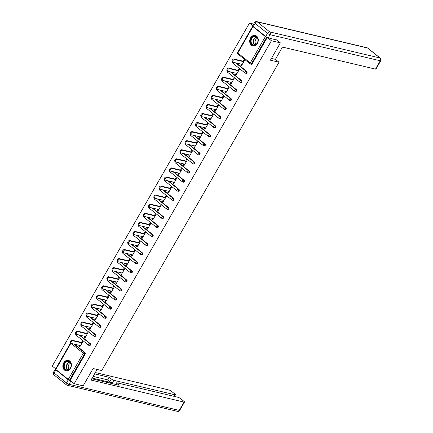 <?xml version="1.0" encoding="UTF-8"?>
<svg xmlns="http://www.w3.org/2000/svg" width="433" height="433" viewBox="0 0 433 433"><rect width="100%" height="100%" fill="white"/><g stroke="black" fill="none" stroke-linecap="round" stroke-linejoin="round"><path stroke-width="0.65" d="M250.572 37.882A5.358 4.233 -76.7 0 0 252.753 45.849A5.358 4.233 -76.7 0 0 257.408 43.387A5.358 4.233 -76.7 0 0 255.226 35.419A5.358 4.233 -76.7 0 0 250.572 37.882M63.716 362.838A5.358 4.233 -76.7 0 0 65.897 370.805A5.358 4.233 -76.7 0 0 70.552 368.342A5.358 4.233 -76.7 0 0 68.371 360.375A5.358 4.233 -76.7 0 0 63.716 362.838M253.678 24.096L249.478 23.106L52.258 366.08L55.695 368.846M276.59 39.82L280.378 42.867L270.414 60.198L279.02 62.233L275.42 59.337L282.462 47.089L375.487 69.112L380.271 60.793L270.035 34.7L268.227 37.839L276.936 40.096M279.02 62.233L101.728 370.556L93.122 368.515L83.158 385.846L74.184 383.719L70.086 380.423L85.231 354.08L84.576 353.923L69.426 380.266L70.086 380.423M69.426 380.266L55.467 369.241L70.617 342.898L70.893 343.266L55.749 369.609M280.378 42.867L271.404 40.745L74.184 383.719M249.478 23.106L252.742 25.726M252.996 26.267L252.688 26.261L252.969 26.63L265.375 36.616L267.129 37.4M267.437 37.552L271.404 40.745M81.42 342.422L82.238 340.998L82.892 341.523L79.721 347.05L79.06 346.519L79.905 346.719M79.688 345.426L79.06 346.519M267.285 37.482L252.158 63.786A1.028 0.812 103.3 0 1 251.264 64.263L250.61 64.106A1.028 0.812 103.3 0 1 250.344 63.976A1.028 0.59 128.8 0 1 250.198 63.905A1.028 1.028 0 0 0 250.61 64.106A1.028 0.812 103.3 0 0 251.503 63.629L252.158 63.786M74.546 344.208L85.074 352.679A1.028 0.812 103.3 0 1 85.231 354.08M236.256 62.985L246.783 71.456A1.028 0.812 103.3 0 1 246.047 73.334L245.392 73.177A1.028 0.812 103.3 0 1 245.127 73.047A1.028 0.59 128.8 0 1 244.981 72.977A1.028 1.028 0 0 0 245.392 73.177A1.028 0.812 103.3 0 0 246.285 72.706A1.028 0.812 -76.7 0 0 246.128 71.304L246.783 71.456M231.038 72.057L241.571 80.527A1.028 0.812 103.3 0 1 240.829 82.405L240.174 82.248A1.028 0.812 103.3 0 1 239.909 82.118A1.028 0.59 128.8 0 1 239.768 82.048A1.028 1.028 0 0 0 240.174 82.248A1.028 0.812 103.3 0 0 241.067 81.777A1.028 0.812 -76.7 0 0 240.916 80.376L241.571 80.527M225.82 81.128L236.353 89.599A1.028 0.812 103.3 0 1 235.612 91.477L234.957 91.32A1.028 0.812 103.3 0 1 234.691 91.19A1.028 0.59 128.8 0 1 234.551 91.119A1.028 1.028 0 0 0 234.957 91.32A1.028 0.812 103.3 0 0 235.855 90.849A1.028 0.812 -76.7 0 0 235.698 89.447L236.353 89.599M220.608 90.199L231.135 98.67A1.028 0.812 103.3 0 1 230.399 100.548L229.739 100.391A1.028 0.812 103.3 0 1 229.479 100.261A1.028 0.59 128.8 0 1 229.333 100.191A1.028 1.028 0 0 0 229.739 100.391A1.028 0.812 103.3 0 0 230.637 99.92A1.028 0.812 -76.7 0 0 230.48 98.518L231.135 98.67M215.39 99.271L225.918 107.747A1.028 0.812 103.3 0 1 225.182 109.619L224.527 109.462A1.028 0.812 103.3 0 1 224.262 109.332A1.028 0.59 128.8 0 1 224.115 109.262A1.028 1.028 0 0 0 224.527 109.462A1.028 0.812 103.3 0 0 225.42 108.992A1.028 0.812 -76.7 0 0 225.263 107.59L225.918 107.747M210.173 108.342L220.706 116.818A1.028 0.812 103.3 0 1 219.964 118.691L219.309 118.534A1.028 0.812 103.3 0 1 219.044 118.404A1.028 0.59 128.8 0 1 218.898 118.333A1.028 1.028 0 0 0 219.309 118.534A1.028 0.812 103.3 0 0 220.202 118.063A1.028 0.812 -76.7 0 0 220.045 116.661L220.706 116.818M204.955 117.413L215.488 125.889A1.028 0.812 103.3 0 1 214.746 127.762L214.091 127.605A1.028 0.812 103.3 0 1 213.826 127.475A1.028 0.59 128.8 0 1 213.686 127.405A1.028 1.028 0 0 0 214.091 127.605A1.028 0.812 103.3 0 0 214.984 127.134A1.028 0.812 -76.7 0 0 214.833 125.732L215.488 125.889M199.737 126.485L210.27 134.961A1.028 0.812 103.3 0 1 209.529 136.833L208.874 136.676A1.028 0.812 103.3 0 1 208.614 136.547A1.028 0.59 128.8 0 1 208.468 136.482A1.028 1.028 0 0 0 208.874 136.676A1.028 0.812 103.3 0 0 209.772 136.206A1.028 0.812 -76.7 0 0 209.615 134.804L210.27 134.961M194.525 135.561L205.053 144.032A1.028 0.812 103.3 0 1 204.316 145.905L203.662 145.753A1.028 0.812 103.3 0 1 203.396 145.618A1.028 0.59 128.8 0 1 203.25 145.553A1.028 1.028 0 0 0 203.662 145.753A1.028 0.812 103.3 0 0 204.555 145.277A1.028 0.812 -76.7 0 0 204.398 143.875L205.053 144.032M189.308 144.633L199.835 153.103A1.028 0.812 103.3 0 1 199.099 154.976L198.444 154.825A1.028 0.812 103.3 0 1 198.179 154.689A1.028 0.59 128.8 0 1 198.033 154.624A1.028 1.028 0 0 0 198.444 154.825A1.028 0.812 103.3 0 0 199.337 154.348A1.028 0.812 -76.7 0 0 199.18 152.946L199.835 153.103M184.09 153.704L194.623 162.175A1.028 0.812 103.3 0 1 193.881 164.047L193.226 163.896A1.028 0.812 103.3 0 1 192.961 163.766A1.028 0.59 128.8 0 1 192.82 163.696A1.028 1.028 0 0 0 193.226 163.896A1.028 0.812 103.3 0 0 194.119 163.42A1.028 0.812 -76.7 0 0 193.968 162.018L194.623 162.175M178.872 162.776L189.405 171.246A1.028 0.812 103.3 0 1 188.664 173.119L188.009 172.967A1.028 0.812 103.3 0 1 187.743 172.837A1.028 0.59 128.8 0 1 187.603 172.767A1.028 1.028 0 0 0 188.009 172.967A1.028 0.812 103.3 0 0 188.907 172.491A1.028 0.812 -76.7 0 0 188.75 171.089L189.405 171.246M173.66 171.847L184.187 180.317A1.028 0.812 103.3 0 1 183.451 182.19L182.791 182.039A1.028 0.812 103.3 0 1 182.531 181.909A1.028 0.59 128.8 0 1 182.385 181.838A1.028 1.028 0 0 0 182.791 182.039A1.028 0.812 103.3 0 0 183.689 181.562A1.028 0.812 -76.7 0 0 183.532 180.16L184.187 180.317M168.442 180.918L178.97 189.389A1.028 0.812 103.3 0 1 178.234 191.262L177.579 191.11A1.028 0.812 103.3 0 1 177.314 190.98A1.028 0.59 128.8 0 1 177.167 190.91A1.028 1.028 0 0 0 177.579 191.11A1.028 0.812 103.3 0 0 178.472 190.634A1.028 0.812 -76.7 0 0 178.315 189.232L178.97 189.389M163.225 189.99L173.757 198.46A1.028 0.812 103.3 0 1 173.016 200.338L172.361 200.181A1.028 0.812 103.3 0 1 172.096 200.051A1.028 0.59 128.8 0 1 171.95 199.981A1.028 1.028 0 0 0 172.361 200.181A1.028 0.812 103.3 0 0 173.254 199.705A1.028 0.812 -76.7 0 0 173.097 198.303L173.757 198.46M158.007 199.061L168.54 207.531A1.028 0.812 103.3 0 1 167.798 209.41L167.143 209.253A1.028 0.812 103.3 0 1 166.878 209.123A1.028 0.59 128.8 0 1 166.737 209.052A1.028 1.028 0 0 0 167.143 209.253A1.028 0.812 103.3 0 0 168.042 208.776A1.028 0.812 -76.7 0 0 167.885 207.375L168.54 207.531M152.789 208.132L163.322 216.603A1.028 0.812 103.3 0 1 162.581 218.481L161.926 218.324A1.028 0.812 103.3 0 1 161.666 218.194A1.028 0.59 128.8 0 1 161.52 218.124A1.028 1.028 0 0 0 161.926 218.324A1.028 0.812 103.3 0 0 162.824 217.848A1.028 0.812 -76.7 0 0 162.667 216.451L163.322 216.603M147.577 217.204L158.105 225.674A1.028 0.812 103.3 0 1 157.368 227.552L156.714 227.395A1.028 0.812 103.3 0 1 156.448 227.265A1.028 0.59 128.8 0 1 156.302 227.195A1.028 1.028 0 0 0 156.714 227.395A1.028 0.812 103.3 0 0 157.607 226.924A1.028 0.812 -76.7 0 0 157.45 225.523L158.105 225.674M142.36 226.275L152.887 234.746A1.028 0.812 103.3 0 1 152.151 236.624L151.496 236.467A1.028 0.812 103.3 0 1 151.231 236.337A1.028 0.59 128.8 0 1 151.085 236.266A1.028 1.028 0 0 0 151.496 236.467A1.028 0.812 103.3 0 0 152.389 235.996A1.028 0.812 -76.7 0 0 152.232 234.594L152.887 234.746M137.142 235.346L147.675 243.817A1.028 0.812 103.3 0 1 146.933 245.695L146.278 245.538A1.028 0.812 103.3 0 1 146.013 245.408A1.028 0.59 128.8 0 1 145.872 245.338A1.028 1.028 0 0 0 146.278 245.538A1.028 0.812 103.3 0 0 147.171 245.067A1.028 0.812 -76.7 0 0 147.02 243.665L147.675 243.817M131.924 244.418L142.457 252.888A1.028 0.812 103.3 0 1 141.715 254.766L141.061 254.609A1.028 0.812 103.3 0 1 140.795 254.48A1.028 0.59 128.8 0 1 140.655 254.409A1.028 1.028 0 0 0 141.061 254.609A1.028 0.812 103.3 0 0 141.959 254.139A1.028 0.812 -76.7 0 0 141.802 252.737L142.457 252.888M126.712 253.489L137.239 261.965A1.028 0.812 103.3 0 1 136.503 263.838L135.843 263.681A1.028 0.812 103.3 0 1 135.583 263.551A1.028 0.59 128.8 0 1 135.437 263.481A1.028 1.028 0 0 0 135.843 263.681A1.028 0.812 103.3 0 0 136.741 263.21A1.028 0.812 -76.7 0 0 136.584 261.808L137.239 261.965M121.494 262.56L132.022 271.036A1.028 0.812 103.3 0 1 131.286 272.909L130.631 272.752A1.028 0.812 103.3 0 1 130.365 272.622A1.028 0.59 128.8 0 1 130.219 272.552A1.028 1.028 0 0 0 130.631 272.752A1.028 0.812 103.3 0 0 131.524 272.281A1.028 0.812 -76.7 0 0 131.367 270.879L132.022 271.036M116.277 271.632L126.809 280.108A1.028 0.812 103.3 0 1 126.068 281.98L125.413 281.823A1.028 0.812 103.3 0 1 125.148 281.694A1.028 0.59 128.8 0 1 125.002 281.623A1.028 1.028 0 0 0 125.413 281.823A1.028 0.812 103.3 0 0 126.306 281.353A1.028 0.812 -76.7 0 0 126.149 279.951L126.809 280.108M111.059 280.703L121.592 289.179A1.028 0.812 103.3 0 1 120.85 291.052L120.195 290.895A1.028 0.812 103.3 0 1 119.93 290.765A1.028 0.59 128.8 0 1 119.789 290.7A1.028 1.028 0 0 0 120.195 290.895A1.028 0.812 103.3 0 0 121.094 290.424A1.028 0.812 -76.7 0 0 120.937 289.022L121.592 289.179M105.847 289.78L116.374 298.25A1.028 0.812 103.3 0 1 115.638 300.123L114.978 299.972A1.028 0.812 103.3 0 1 114.718 299.836A1.028 0.59 128.8 0 1 114.572 299.771A1.028 1.028 0 0 0 114.978 299.972A1.028 0.812 103.3 0 0 115.876 299.495A1.028 0.812 -76.7 0 0 115.719 298.093L116.374 298.25M100.629 298.851L111.157 307.322A1.028 0.812 103.3 0 1 110.42 309.194L109.766 309.043A1.028 0.812 103.3 0 1 109.5 308.908A1.028 0.59 128.8 0 1 109.354 308.843A1.028 1.028 0 0 0 109.766 309.043A1.028 0.812 103.3 0 0 110.659 308.567A1.028 0.812 -76.7 0 0 110.502 307.165L111.157 307.322M95.412 307.923L105.939 316.393A1.028 0.812 103.3 0 1 105.203 318.266L104.548 318.114A1.028 0.812 103.3 0 1 104.283 317.984A1.028 0.59 128.8 0 1 104.136 317.914A1.028 1.028 0 0 0 104.548 318.114A1.028 0.812 103.3 0 0 105.441 317.638A1.028 0.812 -76.7 0 0 105.284 316.236L105.939 316.393M90.194 316.994L100.727 325.464A1.028 0.812 103.3 0 1 99.985 327.337L99.33 327.186A1.028 0.812 103.3 0 1 99.065 327.056A1.028 0.59 128.8 0 1 98.924 326.985A1.028 1.028 0 0 0 99.33 327.186A1.028 0.812 103.3 0 0 100.223 326.709A1.028 0.812 -76.7 0 0 100.072 325.307L100.727 325.464M84.976 326.065L95.509 334.536A1.028 0.812 103.3 0 1 94.767 336.409L94.113 336.257A1.028 0.812 103.3 0 1 93.847 336.127A1.028 0.59 128.8 0 1 93.707 336.057A1.028 1.028 0 0 0 94.113 336.257A1.028 0.812 103.3 0 0 95.011 335.781A1.028 0.812 -76.7 0 0 94.854 334.379L95.509 334.536M79.764 335.137L90.291 343.607A1.028 0.812 103.3 0 1 89.555 345.48L88.895 345.328A1.028 0.812 103.3 0 1 88.635 345.198A1.028 0.59 128.8 0 1 88.489 345.128A1.028 1.028 0 0 0 88.895 345.328A1.028 0.812 103.3 0 0 89.793 344.852A1.028 0.812 -76.7 0 0 89.636 343.45L90.291 343.607M84.906 336.354L84.278 337.448L84.933 337.978L88.11 332.452L87.455 331.927L86.632 333.35M90.124 327.283L89.496 328.376L90.151 328.907L93.328 323.381L92.667 322.856L91.85 324.279M95.341 318.212L94.708 319.305L95.368 319.835L98.545 314.309L97.885 313.784L97.068 315.208M100.559 309.14L99.926 310.234L100.586 310.764L103.763 305.238L103.103 304.708L102.285 306.136M105.771 300.069L105.143 301.162L105.798 301.693L108.975 296.167L108.32 295.636L107.498 297.065M110.989 290.998L110.361 292.091L111.016 292.621L114.193 287.095L113.538 286.565L112.715 287.994M116.206 281.921L115.573 283.02L116.233 283.55L119.411 278.024L118.75 277.493L117.933 278.922M121.424 272.85L120.791 273.948L121.451 274.479L124.628 268.953L123.968 268.422L123.151 269.846M126.636 263.778L126.008 264.877L126.669 265.407L129.84 259.881L129.186 259.351L128.368 260.774M131.854 254.707L131.226 255.806L131.881 256.336L135.058 250.81L134.403 250.279L133.581 251.703M137.072 245.635L136.444 246.734L137.099 247.265L140.276 241.738L139.615 241.208L138.798 242.632M142.289 236.564L141.656 237.663L142.316 238.188L145.493 232.667L144.833 232.137L144.016 233.56M147.507 227.493L146.874 228.592L147.534 229.117L150.711 223.596L150.051 223.065L149.233 224.489M152.719 218.421L152.091 219.52L152.746 220.045L155.923 214.524L155.268 213.994L154.446 215.417M157.937 209.35L157.309 210.449L157.964 210.974L161.141 205.453L160.486 204.923L159.663 206.346M163.154 200.279L162.521 201.372L163.181 201.902L166.359 196.382L165.698 195.851L164.881 197.275M168.372 191.207L167.739 192.301L168.399 192.831L171.576 187.305L170.916 186.78L170.099 188.203M173.584 182.136L172.956 183.229L173.617 183.76L176.788 178.234L176.134 177.709L175.316 179.132M178.802 173.065L178.174 174.158L178.829 174.688L182.006 169.162L181.351 168.637L180.529 170.061M184.02 163.993L183.392 165.087L184.047 165.617L187.224 160.091L186.563 159.566L185.746 160.989M189.237 154.922L188.604 156.015L189.264 156.546L192.441 151.02L191.781 150.489L190.964 151.918M194.455 145.851L193.822 146.944L194.482 147.474L197.659 141.948L196.999 141.418L196.181 142.847M199.667 136.779L199.039 137.873L199.694 138.403L202.871 132.877L202.216 132.346L201.394 133.775M204.885 127.708L204.257 128.801L204.912 129.332L208.089 123.806L207.434 123.275L206.611 124.704M210.102 118.631L209.469 119.73L210.129 120.26L213.307 114.734L212.646 114.204L211.829 115.627M215.32 109.56L214.687 110.659L215.347 111.189L218.524 105.663L217.864 105.132L217.047 106.556M220.532 100.488L219.904 101.587L220.559 102.118L223.737 96.591L223.082 96.061L222.264 97.485M225.75 91.417L225.122 92.516L225.777 93.046L228.954 87.52L228.299 86.99L227.477 88.413M230.968 82.346L230.34 83.445L230.995 83.97L234.172 78.449L233.511 77.918L232.694 79.342M236.185 73.274L235.552 74.373L236.212 74.898L239.389 69.377L238.729 68.847L237.912 70.27M241.403 64.203L240.77 65.302L241.43 65.827L244.607 60.306L243.947 59.776L243.13 61.199M84.278 337.448L85.122 337.648M89.496 328.376L90.34 328.577M94.708 319.305L95.558 319.505M99.926 310.234L100.775 310.434M105.143 301.162L105.988 301.363M110.361 292.091L111.205 292.291M115.573 283.02L116.423 283.22M120.791 273.948L121.641 274.149M126.008 264.877L126.853 265.077M131.226 255.806L132.07 256.006M136.444 246.734L137.288 246.934M141.656 237.663L142.506 237.863M146.874 228.592L147.723 228.792M152.091 219.52L152.936 219.72M157.309 210.449L158.153 210.649M162.521 201.372L163.371 201.572M167.739 192.301L168.589 192.501M172.956 183.229L173.801 183.43M178.174 174.158L179.018 174.358M183.392 165.087L184.236 165.287M188.604 156.015L189.454 156.216M193.822 146.944L194.671 147.144M199.039 137.873L199.884 138.073M204.257 128.801L205.101 129.002M209.469 119.73L210.319 119.93M214.687 110.659L215.537 110.859M219.904 101.587L220.749 101.787M225.122 92.516L225.966 92.716M230.34 83.445L231.184 83.645M235.552 74.373L236.402 74.573M240.77 65.302L241.619 65.502M70.785 342.941A1.58 0.904 -51.2 0 1 70.563 342.839A1.58 0.904 -51.2 0 1 70.72 341.204A1.58 0.904 -51.2 0 1 72.322 340.268L72.977 340.798A1.58 0.904 128.8 0 0 71.375 341.734A1.58 0.904 128.8 0 0 71.218 343.364A1.58 0.904 128.8 0 0 71.44 343.472L80.538 345.626M72.977 340.798L82.075 342.952M72.322 340.268L82.265 342.622M75.997 333.87A1.58 0.904 -51.2 0 1 75.775 333.767A1.58 0.904 -51.2 0 1 75.937 332.133A1.58 0.904 -51.2 0 1 77.539 331.196L78.194 331.727A1.58 0.904 128.8 0 0 76.592 332.663A1.58 0.904 128.8 0 0 76.435 334.292A1.58 0.904 128.8 0 0 76.657 334.4L85.756 336.555M78.194 331.727L87.293 333.881M77.539 331.196L87.482 333.551M81.215 324.799A1.58 0.904 -51.2 0 1 80.993 324.69A1.58 0.904 -51.2 0 1 81.155 323.061A1.58 0.904 -51.2 0 1 82.752 322.125L83.412 322.655A1.58 0.904 128.8 0 0 81.81 323.592A1.58 0.904 128.8 0 0 81.653 325.221A1.58 0.904 128.8 0 0 81.875 325.329L90.968 327.483M83.412 322.655L92.51 324.81M82.752 322.125L92.7 324.479M86.432 315.727A1.58 0.904 -51.2 0 1 86.21 315.619A1.58 0.904 -51.2 0 1 86.367 313.99A1.58 0.904 -51.2 0 1 87.969 313.054L88.63 313.584A1.58 0.904 128.8 0 0 87.028 314.52A1.58 0.904 128.8 0 0 86.865 316.15A1.58 0.904 128.8 0 0 87.087 316.258L96.186 318.412M88.63 313.584L97.723 315.738M87.969 313.054L97.912 315.408M91.65 306.656A1.58 0.904 -51.2 0 1 91.428 306.548A1.58 0.904 -51.2 0 1 91.585 304.919A1.58 0.904 -51.2 0 1 93.187 303.982L93.842 304.513A1.58 0.904 128.8 0 0 92.245 305.449A1.58 0.904 128.8 0 0 92.083 307.078A1.58 0.904 128.8 0 0 92.305 307.186L101.403 309.341M93.842 304.513L102.94 306.661M93.187 303.982L103.13 306.337M96.862 297.585A1.58 0.904 -51.2 0 1 96.64 297.476A1.58 0.904 -51.2 0 1 96.803 295.847A1.58 0.904 -51.2 0 1 98.405 294.911L99.06 295.441A1.58 0.904 128.8 0 0 97.457 296.378A1.58 0.904 128.8 0 0 97.301 298.007A1.58 0.904 128.8 0 0 97.522 298.115L106.621 300.269M99.06 295.441L108.158 297.59M98.405 294.911L108.347 297.265M63.77 365.566A4.639 3.664 103.3 0 1 67.938 361.073A4.639 3.664 103.3 0 1 71.153 365.766A4.639 3.664 103.3 0 1 66.985 370.253A4.639 3.664 103.3 0 1 63.77 365.566M71.088 365.804A4.292 3.394 -76.7 0 0 68.658 361.533A4.292 3.394 -76.7 0 0 64.246 365.62A4.292 3.394 -76.7 0 0 66.677 369.89A4.292 3.394 -76.7 0 0 71.088 365.804M70.741 363.401A3.058 2.414 -76.7 0 0 68.225 366.356A3.058 2.414 -76.7 0 0 69.377 369.16M68.852 360.527A5.326 4.206 -76.7 0 0 68.69 360.483A5.326 4.206 -76.7 0 0 63.223 365.549A5.326 4.206 -76.7 0 0 66.238 370.848A5.326 4.206 -76.7 0 0 66.406 370.881M250.626 40.615A4.639 3.664 103.3 0 1 254.793 36.123A4.639 3.664 103.3 0 1 258.008 40.816A4.639 3.664 103.3 0 1 253.841 45.303A4.639 3.664 103.3 0 1 250.626 40.615M257.944 40.854A4.292 3.394 -76.7 0 0 255.513 36.583A4.292 3.394 -76.7 0 0 251.102 40.67A4.292 3.394 -76.7 0 0 253.532 44.94A4.292 3.394 -76.7 0 0 257.944 40.854M257.597 38.45A3.058 2.414 -76.7 0 0 255.08 41.406A3.058 2.414 -76.7 0 0 256.233 44.204M255.708 35.576A5.326 4.206 -76.7 0 0 255.546 35.533A5.326 4.206 -76.7 0 0 250.079 40.599A5.326 4.206 -76.7 0 0 253.089 45.893A5.326 4.206 -76.7 0 0 253.262 45.93M97.095 369.457L90.995 380.066L184.02 402.089A2.062 0.444 29.9 0 0 184.49 402.057A2.062 0.444 29.9 0 0 183.933 401.321L180.599 398.636A2.062 0.444 29.9 0 0 178.055 397.288L116.997 382.832A2.062 0.444 29.9 0 0 116.52 382.864A2.062 0.444 29.9 0 0 117.078 383.6L116.488 384.634M91.736 378.772L119.14 385.262L117.078 383.6M68.262 379.817L55.852 369.831L54.044 372.97L66.455 382.956L68.262 379.817A2.062 0.444 29.9 0 0 70.806 381.164L71.093 381.235M174.044 396.341L174.943 394.782A2.062 0.444 29.9 0 0 175.414 394.755A2.062 0.444 29.9 0 0 174.856 394.019L171.522 391.335A2.062 0.444 29.9 0 0 168.978 389.987L95.314 372.548M111.335 378.978A2.062 0.444 29.9 0 0 113.879 380.331L112.407 382.886A2.062 0.444 -150.1 0 1 109.863 381.538L111.335 378.978L109.273 377.322L94.573 373.841M174.943 394.782L113.879 380.331M55.586 369.035A2.062 0.444 29.9 0 0 55.294 369.095A2.062 0.444 29.9 0 0 55.852 369.831M112.407 382.886L92.132 378.085M109.863 381.538L107.806 379.882L93.1 376.401M107.806 379.882L109.273 377.322M271.437 58.417L275.41 59.359M253.273 26.505L265.683 36.491L267.491 33.346L255.08 23.366L253.273 26.505A2.062 0.444 -150.1 0 1 252.715 25.769L254.523 22.63A2.062 0.444 29.9 0 0 255.08 23.366A2.062 1.18 128.8 0 1 257.31 21.91L269.721 31.896L379.957 57.99L367.547 48.009L257.31 21.91A2.062 1.629 -76.7 0 0 256.785 21.65A2.062 2.062 0 0 0 254.523 22.63M367.839 48.144A2.062 2.062 0 0 0 367.022 47.749A2.062 1.629 -76.7 0 1 367.547 48.009A2.062 1.18 -51.2 0 1 367.839 48.144L380.244 58.13A2.062 1.18 128.8 0 0 379.957 57.99A2.062 1.629 -76.7 0 1 380.271 60.793A2.062 0.444 29.9 0 0 380.742 60.766L375.958 69.08A2.062 0.444 -150.1 0 1 375.487 69.112M268.227 37.839A2.062 0.444 -150.1 0 1 265.683 36.491M102.08 288.513A1.58 0.904 -51.2 0 1 101.858 288.405A1.58 0.904 -51.2 0 1 102.02 286.776A1.58 0.904 -51.2 0 1 103.617 285.84L104.277 286.365A1.58 0.904 128.8 0 0 102.675 287.306A1.58 0.904 128.8 0 0 102.518 288.935A1.58 0.904 128.8 0 0 102.74 289.044L111.838 291.198M104.277 286.365L113.376 288.519M103.617 285.84L113.565 288.194M107.297 279.442A1.58 0.904 -51.2 0 1 107.075 279.334A1.58 0.904 -51.2 0 1 107.232 277.705A1.58 0.904 -51.2 0 1 108.835 276.768L109.495 277.293A1.58 0.904 128.8 0 0 107.893 278.235A1.58 0.904 128.8 0 0 107.736 279.864A1.58 0.904 128.8 0 0 107.952 279.972L117.051 282.127M109.495 277.293L118.593 279.447M108.835 276.768L118.777 279.123M112.515 270.371A1.58 0.904 -51.2 0 1 112.293 270.262A1.58 0.904 -51.2 0 1 112.45 268.633A1.58 0.904 -51.2 0 1 114.052 267.697L114.707 268.222A1.58 0.904 128.8 0 0 113.11 269.164A1.58 0.904 128.8 0 0 112.948 270.793A1.58 0.904 128.8 0 0 113.17 270.901L122.268 273.05M114.707 268.222L123.806 270.376M114.052 267.697L123.995 270.051M117.733 261.299A1.58 0.904 -51.2 0 1 117.511 261.191A1.58 0.904 -51.2 0 1 117.668 259.562A1.58 0.904 -51.2 0 1 119.27 258.625L119.925 259.151A1.58 0.904 128.8 0 0 118.323 260.092A1.58 0.904 128.8 0 0 118.166 261.721A1.58 0.904 128.8 0 0 118.388 261.824L127.486 263.978M119.925 259.151L129.023 261.305M119.27 258.625L129.213 260.975M122.945 252.228A1.58 0.904 -51.2 0 1 122.723 252.12A1.58 0.904 -51.2 0 1 122.885 250.49A1.58 0.904 -51.2 0 1 124.482 249.549L125.142 250.079A1.58 0.904 128.8 0 0 123.54 251.021A1.58 0.904 128.8 0 0 123.383 252.65A1.58 0.904 128.8 0 0 123.605 252.753L132.704 254.907M125.142 250.079L134.241 252.233M124.482 249.549L134.43 251.903M128.163 243.157A1.58 0.904 -51.2 0 1 127.941 243.048A1.58 0.904 -51.2 0 1 128.098 241.419A1.58 0.904 -51.2 0 1 129.7 240.477L130.36 241.008A1.58 0.904 128.8 0 0 128.758 241.95A1.58 0.904 128.8 0 0 128.601 243.579A1.58 0.904 128.8 0 0 128.823 243.682L137.916 245.836M130.36 241.008L139.458 243.162M129.7 240.477L139.648 242.832M133.38 234.085A1.58 0.904 -51.2 0 1 133.158 233.977A1.58 0.904 -51.2 0 1 133.315 232.348A1.58 0.904 -51.2 0 1 134.917 231.406L135.578 231.936A1.58 0.904 128.8 0 0 133.976 232.873A1.58 0.904 128.8 0 0 133.813 234.507A1.58 0.904 128.8 0 0 134.035 234.61L143.134 236.764M135.578 231.936L144.671 234.091M134.917 231.406L144.86 233.76M138.598 225.008A1.58 0.904 -51.2 0 1 138.376 224.906A1.58 0.904 -51.2 0 1 138.533 223.276A1.58 0.904 -51.2 0 1 140.135 222.335L140.79 222.865A1.58 0.904 128.8 0 0 139.193 223.801A1.58 0.904 128.8 0 0 139.031 225.436A1.58 0.904 128.8 0 0 139.253 225.539L148.351 227.693M140.79 222.865L149.888 225.019M140.135 222.335L150.078 224.689M143.81 215.937A1.58 0.904 -51.2 0 1 143.588 215.834A1.58 0.904 -51.2 0 1 143.751 214.205A1.58 0.904 -51.2 0 1 145.353 213.263L146.008 213.794A1.58 0.904 128.8 0 0 144.406 214.73A1.58 0.904 128.8 0 0 144.249 216.365A1.58 0.904 128.8 0 0 144.47 216.468L153.569 218.622M146.008 213.794L155.106 215.948M145.353 213.263L155.295 215.618M149.028 206.866A1.58 0.904 -51.2 0 1 148.806 206.763A1.58 0.904 -51.2 0 1 148.968 205.134A1.58 0.904 -51.2 0 1 150.565 204.192L151.225 204.722A1.58 0.904 128.8 0 0 149.623 205.659A1.58 0.904 128.8 0 0 149.466 207.293A1.58 0.904 128.8 0 0 149.688 207.396L158.787 209.55M151.225 204.722L160.324 206.877M150.565 204.192L160.513 206.546M154.245 197.794A1.58 0.904 -51.2 0 1 154.024 197.692A1.58 0.904 -51.2 0 1 154.18 196.057A1.58 0.904 -51.2 0 1 155.783 195.121L156.443 195.651A1.58 0.904 128.8 0 0 154.841 196.587A1.58 0.904 128.8 0 0 154.684 198.217A1.58 0.904 128.8 0 0 154.9 198.325L163.999 200.479M156.443 195.651L165.541 197.805M155.783 195.121L165.725 197.475M159.463 188.723A1.58 0.904 -51.2 0 1 159.241 188.62A1.58 0.904 -51.2 0 1 159.398 186.986A1.58 0.904 -51.2 0 1 161 186.049L161.655 186.58A1.58 0.904 128.8 0 0 160.058 187.516A1.58 0.904 128.8 0 0 159.896 189.145A1.58 0.904 128.8 0 0 160.118 189.253L169.216 191.408M161.655 186.58L170.754 188.734M161 186.049L170.943 188.404M164.681 179.652A1.58 0.904 -51.2 0 1 164.459 179.549A1.58 0.904 -51.2 0 1 164.616 177.914A1.58 0.904 -51.2 0 1 166.218 176.978L166.873 177.508A1.58 0.904 128.8 0 0 165.271 178.445A1.58 0.904 128.8 0 0 165.114 180.074A1.58 0.904 128.8 0 0 165.336 180.182L174.434 182.336M166.873 177.508L175.971 179.663M166.218 176.978L176.161 179.332M169.893 170.58A1.58 0.904 -51.2 0 1 169.671 170.478A1.58 0.904 -51.2 0 1 169.833 168.843A1.58 0.904 -51.2 0 1 171.43 167.907L172.09 168.437A1.58 0.904 128.8 0 0 170.488 169.373A1.58 0.904 128.8 0 0 170.331 171.003A1.58 0.904 128.8 0 0 170.553 171.111L179.652 173.265M172.09 168.437L181.189 170.591M171.43 167.907L181.378 170.261M175.111 161.509A1.58 0.904 -51.2 0 1 174.889 161.401A1.58 0.904 -51.2 0 1 175.046 159.772A1.58 0.904 -51.2 0 1 176.648 158.835L177.308 159.366A1.58 0.904 128.8 0 0 175.706 160.302A1.58 0.904 128.8 0 0 175.549 161.931A1.58 0.904 128.8 0 0 175.771 162.039L184.864 164.194M177.308 159.366L186.406 161.52M176.648 158.835L186.596 161.19M180.328 152.438A1.58 0.904 -51.2 0 1 180.106 152.329A1.58 0.904 -51.2 0 1 180.263 150.7A1.58 0.904 -51.2 0 1 181.865 149.764L182.526 150.294A1.58 0.904 128.8 0 0 180.924 151.231A1.58 0.904 128.8 0 0 180.761 152.86A1.58 0.904 128.8 0 0 180.983 152.968L190.082 155.122M182.526 150.294L191.619 152.443M181.865 149.764L191.808 152.118M185.546 143.366A1.58 0.904 -51.2 0 1 185.324 143.258A1.58 0.904 -51.2 0 1 185.481 141.629A1.58 0.904 -51.2 0 1 187.083 140.693L187.738 141.223A1.58 0.904 128.8 0 0 186.141 142.159A1.58 0.904 128.8 0 0 185.979 143.788A1.58 0.904 128.8 0 0 186.201 143.897L195.299 146.051M187.738 141.223L196.836 143.372M187.083 140.693L197.026 143.047M190.758 134.295A1.58 0.904 -51.2 0 1 190.536 134.187A1.58 0.904 -51.2 0 1 190.699 132.558A1.58 0.904 -51.2 0 1 192.301 131.621L192.956 132.146A1.58 0.904 128.8 0 0 191.354 133.088A1.58 0.904 128.8 0 0 191.197 134.717A1.58 0.904 128.8 0 0 191.418 134.825L200.517 136.98M192.956 132.146L202.054 134.3M192.301 131.621L202.243 133.976M195.976 125.224A1.58 0.904 -51.2 0 1 195.754 125.115A1.58 0.904 -51.2 0 1 195.916 123.486A1.58 0.904 -51.2 0 1 197.513 122.55L198.173 123.075A1.58 0.904 128.8 0 0 196.571 124.017A1.58 0.904 128.8 0 0 196.414 125.646A1.58 0.904 128.8 0 0 196.636 125.754L205.735 127.908M198.173 123.075L207.272 125.229M197.513 122.55L207.461 124.904M201.193 116.152A1.58 0.904 -51.2 0 1 200.972 116.044A1.58 0.904 -51.2 0 1 201.129 114.415A1.58 0.904 -51.2 0 1 202.731 113.478L203.391 114.003A1.58 0.904 128.8 0 0 201.789 114.945A1.58 0.904 128.8 0 0 201.632 116.574A1.58 0.904 128.8 0 0 201.848 116.683L210.947 118.831M203.391 114.003L212.484 116.158M202.731 113.478L212.673 115.833M206.411 107.081A1.58 0.904 -51.2 0 1 206.189 106.973A1.58 0.904 -51.2 0 1 206.346 105.343A1.58 0.904 -51.2 0 1 207.948 104.407L208.603 104.932A1.58 0.904 128.8 0 0 207.006 105.874A1.58 0.904 128.8 0 0 206.844 107.503A1.58 0.904 128.8 0 0 207.066 107.611L216.164 109.76M208.603 104.932L217.702 107.086M207.948 104.407L217.891 106.756M211.623 98.01A1.58 0.904 -51.2 0 1 211.407 97.901A1.58 0.904 -51.2 0 1 211.564 96.272A1.58 0.904 -51.2 0 1 213.166 95.33L213.821 95.861A1.58 0.904 128.8 0 0 212.219 96.803A1.58 0.904 128.8 0 0 212.062 98.432A1.58 0.904 128.8 0 0 212.284 98.535L221.382 100.689M213.821 95.861L222.919 98.015M213.166 95.33L223.109 97.685M216.841 88.938A1.58 0.904 -51.2 0 1 216.619 88.83A1.58 0.904 -51.2 0 1 216.781 87.201A1.58 0.904 -51.2 0 1 218.378 86.259L219.038 86.789A1.58 0.904 128.8 0 0 217.436 87.731A1.58 0.904 128.8 0 0 217.279 89.36A1.58 0.904 128.8 0 0 217.501 89.463L226.6 91.617M219.038 86.789L228.137 88.944M218.378 86.259L228.326 88.613M222.059 79.867A1.58 0.904 -51.2 0 1 221.837 79.759A1.58 0.904 -51.2 0 1 221.994 78.129A1.58 0.904 -51.2 0 1 223.596 77.188L224.256 77.718A1.58 0.904 128.8 0 0 222.654 78.654A1.58 0.904 128.8 0 0 222.497 80.289A1.58 0.904 128.8 0 0 222.719 80.392L231.812 82.546M224.256 77.718L233.355 79.872M223.596 77.188L233.544 79.542M227.276 70.796A1.58 0.904 -51.2 0 1 227.054 70.687A1.58 0.904 -51.2 0 1 227.211 69.058A1.58 0.904 -51.2 0 1 228.813 68.116L229.474 68.647A1.58 0.904 128.8 0 0 227.872 69.583A1.58 0.904 128.8 0 0 227.709 71.218A1.58 0.904 128.8 0 0 227.931 71.321L237.03 73.475M229.474 68.647L238.567 70.801M228.813 68.116L238.756 70.471M232.494 61.719A1.58 0.904 -51.2 0 1 232.272 61.616A1.58 0.904 -51.2 0 1 232.429 59.987A1.58 0.904 -51.2 0 1 234.031 59.045L234.686 59.575A1.58 0.904 128.8 0 0 233.089 60.512A1.58 0.904 128.8 0 0 232.927 62.146A1.58 0.904 128.8 0 0 233.149 62.249L242.247 64.403M234.686 59.575L243.784 61.73M234.031 59.045L243.974 61.399M68.154 379.595L83.304 353.252L70.893 343.266A1.028 0.59 -51.2 0 1 70.963 343.158M73.891 344.051L84.419 352.522A1.028 0.812 -76.7 0 1 84.576 353.923L83.304 353.252A1.028 0.59 -51.2 0 1 84.419 352.522L85.074 352.679M252.969 26.63L237.82 52.972L250.231 62.958L265.375 36.616M266.652 37.287L251.503 63.629L250.231 62.958A1.028 0.59 128.8 0 0 250.198 63.905L237.787 53.919A1.028 0.59 128.8 0 0 237.934 53.99M237.544 52.604L237.82 52.972A1.028 0.59 128.8 0 0 237.787 53.919A1.028 1.028 0 0 1 237.544 52.604L252.688 26.261M76.176 334.087A1.028 0.59 -51.2 0 0 76.111 334.195A1.028 0.59 128.8 0 0 76.078 335.142A1.028 0.59 128.8 0 0 76.224 335.212M79.104 334.98L89.636 343.45A1.028 0.59 -51.2 0 0 88.521 344.181A1.028 0.59 128.8 0 0 88.489 345.128L76.078 335.142A1.028 1.028 0 0 1 75.835 333.827A1.028 1.028 0 0 0 75.835 333.827M84.321 325.908L94.854 334.379A1.028 0.59 -51.2 0 0 93.739 335.11A1.028 0.59 128.8 0 0 93.707 336.057L81.296 326.071A1.028 0.59 128.8 0 0 81.442 326.141M89.539 316.837L100.072 325.307A1.028 0.59 -51.2 0 0 98.951 326.038A1.028 0.59 128.8 0 0 98.924 326.985L86.513 316.999A1.028 0.59 128.8 0 0 86.654 317.07M94.757 307.766L105.284 316.236A1.028 0.59 -51.2 0 0 104.169 316.961A1.028 0.59 128.8 0 0 104.136 317.914L91.731 307.928A1.028 0.59 128.8 0 0 91.872 307.998M99.974 298.694L110.502 307.165A1.028 0.59 -51.2 0 0 109.387 307.89A1.028 0.59 128.8 0 0 109.354 308.843L96.943 298.857A1.028 0.59 128.8 0 0 97.089 298.927M105.187 289.623L115.719 298.093A1.028 0.59 -51.2 0 0 114.604 298.819A1.028 0.59 128.8 0 0 114.572 299.771L102.161 289.785A1.028 0.59 128.8 0 0 102.307 289.856M110.404 280.552L120.937 289.022A1.028 0.59 -51.2 0 0 119.817 289.747A1.028 0.59 128.8 0 0 119.789 290.7L107.379 280.714A1.028 0.59 128.8 0 0 107.525 280.784M115.622 271.48L126.149 279.951A1.028 0.59 -51.2 0 0 125.034 280.676A1.028 0.59 128.8 0 0 125.002 281.623L112.596 271.643A1.028 0.59 128.8 0 0 112.737 271.713M120.839 262.409L131.367 270.879A1.028 0.59 -51.2 0 0 130.252 271.605A1.028 0.59 128.8 0 0 130.219 272.552L117.808 262.571A1.028 0.59 128.8 0 0 117.955 262.642M126.052 253.337L136.584 261.808A1.028 0.59 -51.2 0 0 135.469 262.533A1.028 0.59 128.8 0 0 135.437 263.481L123.026 253.5A1.028 0.59 128.8 0 0 123.172 253.57M131.269 244.266L141.802 252.737A1.028 0.59 -51.2 0 0 140.687 253.462A1.028 0.59 128.8 0 0 140.655 254.409L128.244 244.429A1.028 0.59 128.8 0 0 128.39 244.499M136.487 235.189L147.02 243.665A1.028 0.59 -51.2 0 0 145.899 244.391A1.028 0.59 128.8 0 0 145.872 245.338L133.461 235.357A1.028 0.59 128.8 0 0 133.602 235.422M141.705 226.118L152.232 234.594A1.028 0.59 -51.2 0 0 151.117 235.319A1.028 0.59 128.8 0 0 151.085 236.266L138.679 226.286A1.028 0.59 128.8 0 0 138.82 226.351M146.922 217.047L157.45 225.523A1.028 0.59 -51.2 0 0 156.335 226.248A1.028 0.59 128.8 0 0 156.302 227.195L143.891 217.214A1.028 0.59 128.8 0 0 144.037 217.279M152.135 207.975L162.667 216.451A1.028 0.59 -51.2 0 0 161.552 217.177A1.028 0.59 128.8 0 0 161.52 218.124L149.109 208.138A1.028 0.59 128.8 0 0 149.255 208.208M157.352 198.904L167.885 207.375A1.028 0.59 -51.2 0 0 166.765 208.105A1.028 0.59 128.8 0 0 166.737 209.052L154.327 199.066A1.028 0.59 128.8 0 0 154.473 199.137M162.57 189.833L173.097 198.303A1.028 0.59 -51.2 0 0 171.982 199.034A1.028 0.59 128.8 0 0 171.95 199.981L159.544 189.995A1.028 0.59 128.8 0 0 159.685 190.065M167.787 180.761L178.315 189.232A1.028 0.59 -51.2 0 0 177.2 189.963A1.028 0.59 128.8 0 0 177.167 190.91L164.756 180.924A1.028 0.59 128.8 0 0 164.903 180.994M173 171.69L183.532 180.16A1.028 0.59 -51.2 0 0 182.417 180.891A1.028 0.59 128.8 0 0 182.385 181.838L169.974 171.852A1.028 0.59 128.8 0 0 170.12 171.923M178.217 162.619L188.75 171.089A1.028 0.59 -51.2 0 0 187.635 171.82A1.028 0.59 128.8 0 0 187.603 172.767L175.192 162.781A1.028 0.59 128.8 0 0 175.338 162.851M183.435 153.547L193.968 162.018A1.028 0.59 -51.2 0 0 192.847 162.743A1.028 0.59 128.8 0 0 192.82 163.696L180.409 153.71A1.028 0.59 128.8 0 0 180.55 153.78M188.653 144.476L199.18 152.946A1.028 0.59 -51.2 0 0 198.065 153.672A1.028 0.59 128.8 0 0 198.033 154.624L185.627 144.638A1.028 0.59 128.8 0 0 185.768 144.709M193.87 135.405L204.398 143.875A1.028 0.59 -51.2 0 0 203.283 144.6A1.028 0.59 128.8 0 0 203.25 145.553L190.839 135.567A1.028 0.59 128.8 0 0 190.985 135.637M199.083 126.333L209.615 134.804A1.028 0.59 -51.2 0 0 208.5 135.529A1.028 0.59 128.8 0 0 208.468 136.482L196.057 126.496A1.028 0.59 128.8 0 0 196.203 126.566M204.3 117.262L214.833 125.732A1.028 0.59 -51.2 0 0 213.713 126.458A1.028 0.59 128.8 0 0 213.686 127.405L201.275 117.424A1.028 0.59 128.8 0 0 201.421 117.495M209.518 108.19L220.045 116.661A1.028 0.59 -51.2 0 0 218.93 117.386A1.028 0.59 128.8 0 0 218.898 118.333L206.492 108.353A1.028 0.59 128.8 0 0 206.633 108.423M214.736 99.119L225.263 107.59A1.028 0.59 -51.2 0 0 224.148 108.315A1.028 0.59 128.8 0 0 224.115 109.262L211.705 99.281A1.028 0.59 128.8 0 0 211.851 99.352M219.948 90.048L230.48 98.518A1.028 0.59 -51.2 0 0 229.366 99.244A1.028 0.59 128.8 0 0 229.333 100.191L216.922 90.21A1.028 0.59 128.8 0 0 217.068 90.281M225.165 80.971L235.698 89.447A1.028 0.59 -51.2 0 0 234.583 90.172A1.028 0.59 128.8 0 0 234.551 91.119L222.14 81.139A1.028 0.59 128.8 0 0 222.286 81.204M230.383 71.9L240.916 80.376A1.028 0.59 -51.2 0 0 239.795 81.101A1.028 0.59 128.8 0 0 239.768 82.048L227.357 72.067A1.028 0.59 128.8 0 0 227.498 72.132M235.601 62.828L246.128 71.304A1.028 0.59 -51.2 0 0 245.013 72.03A1.028 0.59 128.8 0 0 244.981 72.977L232.575 62.996A1.028 0.59 128.8 0 0 232.716 63.061M81.393 325.015A1.028 0.59 -51.2 0 0 81.328 325.123A1.028 0.59 128.8 0 0 81.296 326.071A1.028 1.028 0 0 1 81.047 324.755A1.028 1.028 0 0 0 81.047 324.755M86.611 315.944A1.028 0.59 -51.2 0 0 86.546 316.052A1.028 0.59 128.8 0 0 86.513 316.999A1.028 1.028 0 0 1 86.264 315.684A1.028 1.028 0 0 0 86.264 315.684M91.828 306.873A1.028 0.59 -51.2 0 0 91.758 306.981A1.028 0.59 128.8 0 0 91.731 307.928A1.028 1.028 0 0 1 91.487 306.602M97.046 297.801A1.028 0.59 -51.2 0 0 96.976 297.909A1.028 0.59 128.8 0 0 96.943 298.857A1.028 1.028 0 0 1 96.705 297.531M102.258 288.73A1.028 0.59 -51.2 0 0 102.193 288.838A1.028 0.59 128.8 0 0 102.161 289.785A1.028 1.028 0 0 1 101.912 288.47A1.028 1.028 0 0 0 101.912 288.47M107.476 279.658A1.028 0.59 -51.2 0 0 107.411 279.767A1.028 0.59 128.8 0 0 107.379 280.714A1.028 1.028 0 0 1 107.13 279.399A1.028 1.028 0 0 0 107.13 279.399M112.694 270.587A1.028 0.59 -51.2 0 0 112.623 270.695A1.028 0.59 128.8 0 0 112.596 271.643A1.028 1.028 0 0 1 112.353 270.311M117.911 261.516A1.028 0.59 -51.2 0 0 117.841 261.624A1.028 0.59 128.8 0 0 117.808 262.571A1.028 1.028 0 0 1 117.57 261.24M123.124 252.444A1.028 0.59 -51.2 0 0 123.059 252.553A1.028 0.59 128.8 0 0 123.026 253.5A1.028 1.028 0 0 1 122.783 252.179A1.028 1.028 0 0 0 122.783 252.179M128.341 243.373A1.028 0.59 -51.2 0 0 128.276 243.476A1.028 0.59 128.8 0 0 128.244 244.429A1.028 1.028 0 0 1 127.995 243.108A1.028 1.028 0 0 0 127.995 243.108M133.559 234.302A1.028 0.59 -51.2 0 0 133.494 234.405A1.028 0.59 128.8 0 0 133.461 235.357A1.028 1.028 0 0 1 133.218 234.026M138.776 225.225A1.028 0.59 -51.2 0 0 138.706 225.333A1.028 0.59 128.8 0 0 138.679 226.286A1.028 1.028 0 0 1 138.436 224.954M143.994 216.154A1.028 0.59 -51.2 0 0 143.924 216.262A1.028 0.59 128.8 0 0 143.891 217.214A1.028 1.028 0 0 1 143.653 215.883M149.206 207.082A1.028 0.59 -51.2 0 0 149.141 207.191A1.028 0.59 128.8 0 0 149.109 208.138A1.028 1.028 0 0 1 148.86 206.822A1.028 1.028 0 0 0 148.86 206.822M154.424 198.011A1.028 0.59 -51.2 0 0 154.359 198.119A1.028 0.59 128.8 0 0 154.327 199.066A1.028 1.028 0 0 1 154.083 197.74M159.642 188.94A1.028 0.59 -51.2 0 0 159.571 189.048A1.028 0.59 128.8 0 0 159.544 189.995A1.028 1.028 0 0 1 159.295 188.68A1.028 1.028 0 0 0 159.295 188.68M164.859 179.868A1.028 0.59 -51.2 0 0 164.789 179.976A1.028 0.59 128.8 0 0 164.756 180.924A1.028 1.028 0 0 1 164.518 179.598M170.072 170.797A1.028 0.59 -51.2 0 0 170.007 170.905A1.028 0.59 128.8 0 0 169.974 171.852A1.028 1.028 0 0 1 169.736 170.526M175.289 161.726A1.028 0.59 -51.2 0 0 175.224 161.834A1.028 0.59 128.8 0 0 175.192 162.781A1.028 1.028 0 0 1 174.954 161.455M180.507 152.654A1.028 0.59 -51.2 0 0 180.442 152.762A1.028 0.59 128.8 0 0 180.409 153.71A1.028 1.028 0 0 1 180.16 152.394A1.028 1.028 0 0 0 180.16 152.394M185.725 143.583A1.028 0.59 -51.2 0 0 185.654 143.691A1.028 0.59 128.8 0 0 185.627 144.638A1.028 1.028 0 0 1 185.378 143.323A1.028 1.028 0 0 0 185.378 143.323M190.942 134.511A1.028 0.59 -51.2 0 0 190.872 134.62A1.028 0.59 128.8 0 0 190.839 135.567A1.028 1.028 0 0 1 190.601 134.235M196.154 125.44A1.028 0.59 -51.2 0 0 196.089 125.548A1.028 0.59 128.8 0 0 196.057 126.496A1.028 1.028 0 0 1 195.819 125.164M201.372 116.369A1.028 0.59 -51.2 0 0 201.307 116.477A1.028 0.59 128.8 0 0 201.275 117.424A1.028 1.028 0 0 1 201.026 116.109A1.028 1.028 0 0 0 201.026 116.109M206.59 107.297A1.028 0.59 -51.2 0 0 206.519 107.406A1.028 0.59 128.8 0 0 206.492 108.353A1.028 1.028 0 0 1 206.243 107.038A1.028 1.028 0 0 0 206.243 107.038M211.807 98.226A1.028 0.59 -51.2 0 0 211.737 98.334A1.028 0.59 128.8 0 0 211.705 99.281A1.028 1.028 0 0 1 211.466 97.95M217.02 89.155A1.028 0.59 -51.2 0 0 216.955 89.258A1.028 0.59 128.8 0 0 216.922 90.21A1.028 1.028 0 0 1 216.684 88.879M222.237 80.083A1.028 0.59 -51.2 0 0 222.172 80.186A1.028 0.59 128.8 0 0 222.14 81.139A1.028 1.028 0 0 1 221.902 79.807M227.455 71.007A1.028 0.59 -51.2 0 0 227.39 71.115A1.028 0.59 128.8 0 0 227.357 72.067A1.028 1.028 0 0 1 227.109 70.747A1.028 1.028 0 0 0 227.109 70.747M232.673 61.935A1.028 0.59 -51.2 0 0 232.602 62.043A1.028 0.59 128.8 0 0 232.575 62.996A1.028 1.028 0 0 1 232.326 61.675A1.028 1.028 0 0 0 232.326 61.675M67.797 369.923A4.292 3.394 103.3 0 1 66.384 366.129A4.292 3.394 103.3 0 1 69.67 362.015M69.892 362.194A4.151 3.28 -76.7 0 0 66.698 366.177A4.151 3.28 -76.7 0 0 68.078 369.858M254.653 44.967A4.292 3.394 103.3 0 1 253.24 41.173A4.292 3.394 103.3 0 1 256.525 37.059M256.747 37.243A4.151 3.28 -76.7 0 0 253.554 41.227A4.151 3.28 -76.7 0 0 254.934 44.908M70.806 381.164L68.999 384.304L179.235 410.403L184.02 402.089M179.706 410.37A2.062 0.444 -150.1 0 1 179.235 410.403A2.062 1.629 -76.7 0 1 177.443 411.35A2.062 2.062 0 0 0 179.706 410.37L184.49 402.057M68.999 384.304A2.062 0.444 -150.1 0 1 66.455 382.956A2.062 1.18 -51.2 0 0 66.39 384.856A2.062 2.062 0 0 0 67.207 385.251A2.062 1.629 -76.7 0 0 68.999 384.304M55.294 369.095L53.486 372.234A2.062 0.444 -150.1 0 0 54.044 372.97A2.062 1.18 128.8 0 0 53.984 374.87L66.39 384.856A2.062 1.18 -51.2 0 0 66.682 384.991A2.062 1.629 -76.7 0 0 67.207 385.251L177.443 411.35M270.035 34.7A2.062 1.629 -76.7 0 0 269.721 31.896A2.062 1.18 -51.2 0 0 267.491 33.346A2.062 0.444 29.9 0 0 270.035 34.7M70.563 342.839L71.218 343.364M75.775 333.767L76.435 334.292M80.993 324.69L81.653 325.221M86.21 315.619L86.865 316.15M91.428 306.548L92.083 307.078M96.64 297.476L97.301 298.007M53.486 372.234A2.062 2.062 0 0 0 53.984 374.87M115.622 384.428L116.52 382.864M175.414 394.755L174.445 396.433M380.742 60.766A2.062 2.062 0 0 0 380.244 58.13M367.022 47.749L256.785 21.65M101.858 288.405L102.518 288.935M107.075 279.334L107.736 279.864M112.293 270.262L112.948 270.793M117.511 261.191L118.166 261.721M122.723 252.12L123.383 252.65M127.941 243.048L128.601 243.579M133.158 233.977L133.813 234.507M138.376 224.906L139.031 225.436M143.588 215.834L144.249 216.365M148.806 206.763L149.466 207.293M154.024 197.692L154.684 198.217M159.241 188.62L159.896 189.145M164.459 179.549L165.114 180.074M169.671 170.478L170.331 171.003M174.889 161.401L175.549 161.931M180.106 152.329L180.761 152.86M185.324 143.258L185.979 143.788M190.536 134.187L191.197 134.717M195.754 125.115L196.414 125.646M200.972 116.044L201.632 116.574M206.189 106.973L206.844 107.503M211.407 97.901L212.062 98.432M216.619 88.83L217.279 89.36M221.837 79.759L222.497 80.289M227.054 70.687L227.709 71.218M232.272 61.616L232.927 62.146"/></g></svg>
